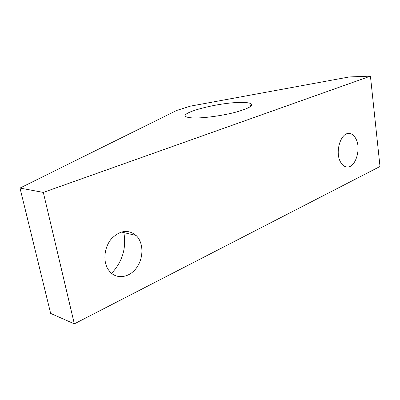 <?xml version="1.0" encoding="UTF-8"?>
<svg xmlns="http://www.w3.org/2000/svg" width="400" height="400" viewBox="0 0 400 400"><rect width="100%" height="100%" fill="white"/><g stroke="black" fill="none" stroke-linecap="round" stroke-linejoin="round"><path stroke-width="0.6" d="M340.575 162.09C342.145 164.9 344.09 166.515 346.41 166.93C355.11 168.95 361.675 148.98 355.855 138.7C354.15 135.47 351.965 133.73 349.295 133.48C340.825 132.17 334.625 152.195 340.575 162.09M109.91 271.76C116.85 279.55 129.15 277.665 136.18 268.33C143.31 259.1 143.875 244.595 137.365 236.83L136.08 235.445C128.115 229.145 119.88 230.275 111.375 238.85C104.225 247.255 102.775 261.2 108.18 269.485L109.91 271.76M111.57 273.365C122.155 262.03 126.31 248.805 124.03 233.695M123.8 232.585L123.545 231.495M370.43 76.14L380 166.495L74.33 323.86L43.31 192.42L370.43 76.14L349.355 76.935L190.525 106.125L176.71 110.435L20 188.065L50.65 313.415L74.33 323.86M43.31 192.42L20 188.065M241.335 102.445C218.49 102.18 174.57 113.84 187.43 117.215C188.935 117.65 191.16 117.895 194.11 117.96C204.425 118.19 222.985 115.61 236.165 112.065C249.855 108.11 254.44 105.175 249.915 103.255C248.075 102.695 245.215 102.425 241.335 102.445M348.975 133.47L349.295 133.48M121.315 232.005L136.08 235.445M250.425 106.605L249.915 103.255"/></g></svg>
